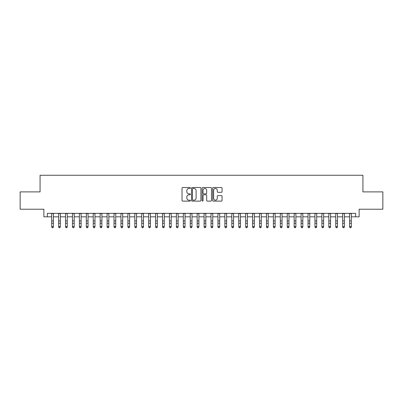 <?xml version="1.0" encoding="UTF-8"?>
<svg xmlns="http://www.w3.org/2000/svg" width="403" height="403" viewBox="0 0 403 403"><rect width="100%" height="100%" fill="white"/><g stroke="black" fill="none" stroke-linecap="round" stroke-linejoin="round"><path stroke-width="0.6" d="M190.412 187.994A0.479 0.479 0 0 0 189.939 187.516L182.715 187.516A0.68 0.68 0 0 0 182.035 188.196L182.035 200.437A0.68 0.68 0 0 0 182.715 201.117L189.939 201.117A0.479 0.479 0 0 0 190.412 200.644A0.479 0.479 0 0 0 189.939 200.165L189.002 200.165A2.176 2.176 0 0 1 186.826 197.989L186.826 196.971A2.176 2.176 0 0 1 189.002 194.795L189.939 194.795A0.479 0.479 0 0 0 190.412 194.317A0.479 0.479 0 0 0 189.939 193.843L189.002 193.843A2.176 2.176 0 0 1 186.826 191.667L186.826 190.644A2.176 2.176 0 0 1 189.002 188.468L189.939 188.468A0.479 0.479 0 0 0 190.412 187.994M221.373 192.312A0.68 0.68 0 0 0 222.053 191.632L222.053 188.196A0.68 0.68 0 0 0 221.373 187.516L213.348 187.516A0.68 0.68 0 0 0 212.668 188.196L212.668 200.437A0.68 0.68 0 0 0 213.348 201.117L221.373 201.117A0.68 0.68 0 0 0 222.053 200.437L222.053 196.291A0.68 0.68 0 0 0 221.373 195.611L217.942 195.611A0.68 0.68 0 0 0 217.262 196.291L217.262 198.347A1.819 1.819 0 0 1 215.444 200.165A1.819 1.819 0 0 1 213.62 198.347L213.62 190.287A1.819 1.819 0 0 1 215.444 188.468A1.819 1.819 0 0 1 217.262 190.287L217.262 191.632A0.68 0.68 0 0 0 217.942 192.312L221.373 192.312M47.342 216.834L47.342 213.368L355.658 213.368L355.658 216.834L359.118 216.834L359.118 209.212L382.85 209.212L382.85 191.893L362.932 191.893L362.932 175.265L40.068 175.265L40.068 191.893L20.15 191.893L20.15 209.212L43.882 209.212L43.882 216.834L51.675 216.834M200.906 188.196A0.68 0.68 0 0 0 200.226 187.516L192.201 187.516A0.68 0.68 0 0 0 191.521 188.196L191.521 200.437A0.68 0.68 0 0 0 192.201 201.117L200.226 201.117A0.68 0.68 0 0 0 200.906 200.437L200.906 188.196M202.774 187.516L210.799 187.516A0.68 0.68 0 0 1 211.479 188.196L211.479 200.437A0.68 0.68 0 0 1 210.799 201.117L207.364 201.117A0.68 0.68 0 0 1 206.684 200.437L206.684 195.475A0.68 0.68 0 0 0 206.004 194.795L203.727 194.795A0.68 0.68 0 0 0 203.047 195.475L203.047 200.644A0.479 0.479 0 0 1 202.573 201.117A0.479 0.479 0 0 1 202.094 200.644L202.094 188.196A0.68 0.68 0 0 1 202.774 187.516M53.408 216.834L58.601 216.834M60.334 216.834L65.533 216.834M67.261 216.834L72.459 216.834M74.192 216.834L79.386 216.834M81.119 216.834L86.318 216.834M88.05 216.834L93.244 216.834M94.977 216.834L100.171 216.834M101.904 216.834L107.102 216.834M108.835 216.834L114.029 216.834M115.762 216.834L120.955 216.834M122.688 216.834L127.887 216.834M129.62 216.834L134.814 216.834M136.546 216.834L141.745 216.834M143.473 216.834L148.672 216.834M150.405 216.834L155.598 216.834M157.331 216.834L162.53 216.834M164.258 216.834L169.456 216.834M171.189 216.834L176.383 216.834M178.116 216.834L183.315 216.834M185.048 216.834L190.241 216.834M191.974 216.834L197.168 216.834M198.901 216.834L204.099 216.834M205.832 216.834L211.026 216.834M212.759 216.834L217.952 216.834M219.685 216.834L224.884 216.834M226.617 216.834L231.811 216.834M233.544 216.834L238.742 216.834M240.47 216.834L245.669 216.834M247.402 216.834L252.595 216.834M254.328 216.834L259.527 216.834M261.255 216.834L266.454 216.834M268.186 216.834L273.38 216.834M275.113 216.834L280.312 216.834M282.045 216.834L287.238 216.834M288.971 216.834L294.165 216.834M295.898 216.834L301.096 216.834M302.829 216.834L308.023 216.834M309.756 216.834L314.95 216.834M316.682 216.834L321.881 216.834M323.614 216.834L328.808 216.834M330.541 216.834L335.739 216.834M337.467 216.834L342.666 216.834M344.399 216.834L349.592 216.834M351.325 216.834L355.658 216.834M192.946 188.468A0.479 0.479 0 0 0 192.473 188.947L192.473 199.692A0.479 0.479 0 0 0 192.946 200.165L193.934 200.165A2.176 2.176 0 0 0 196.11 197.989L196.11 190.644A2.176 2.176 0 0 0 193.934 188.468L192.946 188.468M206.684 190.322A1.819 1.819 0 0 0 204.865 188.503A1.819 1.819 0 0 0 203.047 190.322L203.047 193.163A0.68 0.68 0 0 0 203.727 193.843L206.004 193.843A0.68 0.68 0 0 0 206.684 193.163L206.684 190.322M53.408 213.368L53.408 226.975L52.889 227.735L52.194 227.579L52.889 227.735M51.675 213.368L51.675 226.587L53.408 226.587L52.889 227.579M52.194 227.735L51.675 226.975L51.675 226.587L52.194 227.579M60.334 213.368L60.334 226.975L59.815 227.735L59.12 227.579L59.815 227.735M58.601 213.368L58.601 226.587L60.334 226.587L59.815 227.579M59.12 227.735L58.601 226.975L58.601 226.587L59.12 227.579M67.261 213.368L67.261 226.975L66.742 227.735L66.052 227.579L66.742 227.735M65.533 213.368L65.533 226.587L67.261 226.587L66.742 227.579M66.052 227.735L65.533 226.975L65.533 226.587L66.052 227.579M74.192 213.368L74.192 226.975L73.673 227.735L72.978 227.579L73.673 227.735M72.459 213.368L72.459 226.587L74.192 226.587L73.673 227.579M72.978 227.735L72.459 226.975L72.459 226.587L72.978 227.579M81.119 213.368L81.119 226.975L80.6 227.735L79.905 227.579L80.6 227.735M79.386 213.368L79.386 226.587L81.119 226.587L80.6 227.579M79.905 227.735L79.386 226.975L79.386 226.587L79.905 227.579M88.05 213.368L88.05 226.975L87.527 227.735L86.836 227.579L87.527 227.735M86.318 213.368L86.318 226.587L88.05 226.587L87.527 227.579M86.836 227.735L86.318 226.975L86.318 226.587L86.836 227.579M94.977 213.368L94.977 226.975L94.458 227.735L93.763 227.579L94.458 227.735M93.244 213.368L93.244 226.587L94.977 226.587L94.458 227.579M93.763 227.735L93.244 226.975L93.244 226.587L93.763 227.579M101.904 213.368L101.904 226.975L101.385 227.735L100.695 227.579L101.385 227.735M100.171 213.368L100.171 226.587L101.904 226.587L101.385 227.579M100.695 227.735L100.171 226.975L100.171 226.587L100.695 227.579M108.835 213.368L108.835 226.975L108.311 227.735L107.621 227.579L108.311 227.735M107.102 213.368L107.102 226.587L108.835 226.587L108.311 227.579M107.621 227.735L107.102 226.975L107.102 226.587L107.621 227.579M115.762 213.368L115.762 226.975L115.243 227.735L114.548 227.579L115.243 227.735M114.029 213.368L114.029 226.587L115.762 226.587L115.243 227.579M114.548 227.735L114.029 226.975L114.029 226.587L114.548 227.579M122.688 213.368L122.688 226.975L122.169 227.735L121.479 227.579L122.169 227.735M120.955 213.368L120.955 226.587L122.688 226.587L122.169 227.579M121.479 227.735L120.955 226.975L120.955 226.587L121.479 227.579M129.62 213.368L129.62 226.975L129.101 227.735L128.406 227.579L129.101 227.735M127.887 213.368L127.887 226.587L129.62 226.587L129.101 227.579M128.406 227.735L127.887 226.975L127.887 226.587L128.406 227.579M136.546 213.368L136.546 226.975L136.028 227.735L135.332 227.579L136.028 227.735M134.814 213.368L134.814 226.587L136.546 226.587L136.028 227.579M135.332 227.735L134.814 226.975L134.814 226.587L135.332 227.579M143.473 213.368L143.473 226.975L142.954 227.735L142.264 227.579L142.954 227.735M141.745 213.368L141.745 226.587L143.473 226.587L142.954 227.579M142.264 227.735L141.745 226.975L141.745 226.587L142.264 227.579M150.405 213.368L150.405 226.975L149.886 227.735L149.191 227.579L149.886 227.735M148.672 213.368L148.672 226.587L150.405 226.587L149.886 227.579M149.191 227.735L148.672 226.975L148.672 226.587L149.191 227.579M157.331 213.368L157.331 226.975L156.812 227.735L156.117 227.579L156.812 227.735M155.598 213.368L155.598 226.587L157.331 226.587L156.812 227.579M156.117 227.735L155.598 226.975L155.598 226.587L156.117 227.579M164.258 213.368L164.258 226.975L163.739 227.735L163.049 227.579L163.739 227.735M162.53 213.368L162.53 226.587L164.258 226.587L163.739 227.579M163.049 227.735L162.53 226.975L162.53 226.587L163.049 227.579M171.189 213.368L171.189 226.975L170.671 227.735L169.975 227.579L170.671 227.735M169.456 213.368L169.456 226.587L171.189 226.587L170.671 227.579M169.975 227.735L169.456 226.975L169.456 226.587L169.975 227.579M178.116 213.368L178.116 226.975L177.597 227.735L176.902 227.579L177.597 227.735M176.383 213.368L176.383 226.587L178.116 226.587L177.597 227.579M176.902 227.735L176.383 226.975L176.383 226.587L176.902 227.579M185.048 213.368L185.048 226.975L184.524 227.735L183.833 227.579L184.524 227.735M183.315 213.368L183.315 226.587L185.048 226.587L184.524 227.579M183.833 227.735L183.315 226.975L183.315 226.587L183.833 227.579M191.974 213.368L191.974 226.975L191.455 227.735L190.76 227.579L191.455 227.735M190.241 213.368L190.241 226.587L191.974 226.587L191.455 227.579M190.76 227.735L190.241 226.975L190.241 226.587L190.76 227.579M198.901 213.368L198.901 226.975L198.382 227.735L197.692 227.579L198.382 227.735M197.168 213.368L197.168 226.587L198.901 226.587L198.382 227.579M197.692 227.735L197.168 226.975L197.168 226.587L197.692 227.579M205.832 213.368L205.832 226.975L205.308 227.735L204.618 227.579L205.308 227.735M204.099 213.368L204.099 226.587L205.832 226.587L205.308 227.579M204.618 227.735L204.099 226.975L204.099 226.587L204.618 227.579M212.759 213.368L212.759 226.975L212.24 227.735L211.545 227.579L212.24 227.735M211.026 213.368L211.026 226.587L212.759 226.587L212.24 227.579M211.545 227.735L211.026 226.975L211.026 226.587L211.545 227.579M219.685 213.368L219.685 226.975L219.167 227.735L218.476 227.579L219.167 227.735M217.952 213.368L217.952 226.587L219.685 226.587L219.167 227.579M218.476 227.735L217.952 226.975L217.952 226.587L218.476 227.579M226.617 213.368L226.617 226.975L226.098 227.735L225.403 227.579L226.098 227.735M224.884 213.368L224.884 226.587L226.617 226.587L226.098 227.579M225.403 227.735L224.884 226.975L224.884 226.587L225.403 227.579M233.544 213.368L233.544 226.975L233.025 227.735L232.329 227.579L233.025 227.735M231.811 213.368L231.811 226.587L233.544 226.587L233.025 227.579M232.329 227.735L231.811 226.975L231.811 226.587L232.329 227.579M240.47 213.368L240.47 226.975L239.951 227.735L239.261 227.579L239.951 227.735M238.742 213.368L238.742 226.587L240.47 226.587L239.951 227.579M239.261 227.735L238.742 226.975L238.742 226.587L239.261 227.579M247.402 213.368L247.402 226.975L246.883 227.735L246.188 227.579L246.883 227.735M245.669 213.368L245.669 226.587L247.402 226.587L246.883 227.579M246.188 227.735L245.669 226.975L245.669 226.587L246.188 227.579M254.328 213.368L254.328 226.975L253.809 227.735L253.114 227.579L253.809 227.735M252.595 213.368L252.595 226.587L254.328 226.587L253.809 227.579M253.114 227.735L252.595 226.975L252.595 226.587L253.114 227.579M261.255 213.368L261.255 226.975L260.736 227.735L260.046 227.579L260.736 227.735M259.527 213.368L259.527 226.587L261.255 226.587L260.736 227.579M260.046 227.735L259.527 226.975L259.527 226.587L260.046 227.579M268.186 213.368L268.186 226.975L267.668 227.735L266.972 227.579L267.668 227.735M266.454 213.368L266.454 226.587L268.186 226.587L267.668 227.579M266.972 227.735L266.454 226.975L266.454 226.587L266.972 227.579M275.113 213.368L275.113 226.975L274.594 227.735L273.899 227.579L274.594 227.735M273.38 213.368L273.38 226.587L275.113 226.587L274.594 227.579M273.899 227.735L273.38 226.975L273.38 226.587L273.899 227.579M282.045 213.368L282.045 226.975L281.521 227.735L280.831 227.579L281.521 227.735M280.312 213.368L280.312 226.587L282.045 226.587L281.521 227.579M280.831 227.735L280.312 226.975L280.312 226.587L280.831 227.579M288.971 213.368L288.971 226.975L288.452 227.735L287.757 227.579L288.452 227.735M287.238 213.368L287.238 226.587L288.971 226.587L288.452 227.579M287.757 227.735L287.238 226.975L287.238 226.587L287.757 227.579M295.898 213.368L295.898 226.975L295.379 227.735L294.689 227.579L295.379 227.735M294.165 213.368L294.165 226.587L295.898 226.587L295.379 227.579M294.689 227.735L294.165 226.975L294.165 226.587L294.689 227.579M302.829 213.368L302.829 226.975L302.305 227.735L301.615 227.579L302.305 227.735M301.096 213.368L301.096 226.587L302.829 226.587L302.305 227.579M301.615 227.735L301.096 226.975L301.096 226.587L301.615 227.579M309.756 213.368L309.756 226.975L309.237 227.735L308.542 227.579L309.237 227.735M308.023 213.368L308.023 226.587L309.756 226.587L309.237 227.579M308.542 227.735L308.023 226.975L308.023 226.587L308.542 227.579M316.682 213.368L316.682 226.975L316.164 227.735L315.473 227.579L316.164 227.735M314.95 213.368L314.95 226.587L316.682 226.587L316.164 227.579M315.473 227.735L314.95 226.975L314.95 226.587L315.473 227.579M323.614 213.368L323.614 226.975L323.095 227.735L322.4 227.579L323.095 227.735M321.881 213.368L321.881 226.587L323.614 226.587L323.095 227.579M322.4 227.735L321.881 226.975L321.881 226.587L322.4 227.579M330.541 213.368L330.541 226.975L330.022 227.735L329.327 227.579L330.022 227.735M328.808 213.368L328.808 226.587L330.541 226.587L330.022 227.579M329.327 227.735L328.808 226.975L328.808 226.587L329.327 227.579M337.467 213.368L337.467 226.975L336.948 227.735L336.258 227.579L336.948 227.735M335.739 213.368L335.739 226.587L337.467 226.587L336.948 227.579M336.258 227.735L335.739 226.975L335.739 226.587L336.258 227.579M344.399 213.368L344.399 226.975L343.88 227.735L343.185 227.579L343.88 227.735M342.666 213.368L342.666 226.587L344.399 226.587L343.88 227.579M343.185 227.735L342.666 226.975L342.666 226.587L343.185 227.579M351.325 213.368L351.325 226.975L350.806 227.735L350.111 227.579L350.806 227.735M349.592 213.368L349.592 226.587L351.325 226.587L350.806 227.579M350.111 227.735L349.592 226.975L349.592 226.587L350.111 227.579M53.408 220.909L51.675 220.909M53.408 223.287L51.675 223.287M53.408 213.595L51.675 213.595M60.334 220.909L58.601 220.909M60.334 223.287L58.601 223.287M60.334 213.595L58.601 213.595M67.261 220.909L65.533 220.909M67.261 223.287L65.533 223.287M67.261 213.595L65.533 213.595M74.192 220.909L72.459 220.909M74.192 223.287L72.459 223.287M74.192 213.595L72.459 213.595M81.119 220.909L79.386 220.909M81.119 223.287L79.386 223.287M81.119 213.595L79.386 213.595M88.05 220.909L86.318 220.909M88.05 223.287L86.318 223.287M88.05 213.595L86.318 213.595M94.977 220.909L93.244 220.909M94.977 223.287L93.244 223.287M94.977 213.595L93.244 213.595M101.904 220.909L100.171 220.909M101.904 223.287L100.171 223.287M101.904 213.595L100.171 213.595M108.835 220.909L107.102 220.909M108.835 223.287L107.102 223.287M108.835 213.595L107.102 213.595M115.762 220.909L114.029 220.909M115.762 223.287L114.029 223.287M115.762 213.595L114.029 213.595M122.688 220.909L120.955 220.909M122.688 223.287L120.955 223.287M122.688 213.595L120.955 213.595M129.62 220.909L127.887 220.909M129.62 223.287L127.887 223.287M129.62 213.595L127.887 213.595M136.546 220.909L134.814 220.909M136.546 223.287L134.814 223.287M136.546 213.595L134.814 213.595M143.473 220.909L141.745 220.909M143.473 223.287L141.745 223.287M143.473 213.595L141.745 213.595M150.405 220.909L148.672 220.909M150.405 223.287L148.672 223.287M150.405 213.595L148.672 213.595M157.331 220.909L155.598 220.909M157.331 223.287L155.598 223.287M157.331 213.595L155.598 213.595M164.258 220.909L162.53 220.909M164.258 223.287L162.53 223.287M164.258 213.595L162.53 213.595M171.189 220.909L169.456 220.909M171.189 223.287L169.456 223.287M171.189 213.595L169.456 213.595M178.116 220.909L176.383 220.909M178.116 223.287L176.383 223.287M178.116 213.595L176.383 213.595M185.048 220.909L183.315 220.909M185.048 223.287L183.315 223.287M185.048 213.595L183.315 213.595M191.974 220.909L190.241 220.909M191.974 223.287L190.241 223.287M191.974 213.595L190.241 213.595M198.901 220.909L197.168 220.909M198.901 223.287L197.168 223.287M198.901 213.595L197.168 213.595M205.832 220.909L204.099 220.909M205.832 223.287L204.099 223.287M205.832 213.595L204.099 213.595M212.759 220.909L211.026 220.909M212.759 223.287L211.026 223.287M212.759 213.595L211.026 213.595M219.685 220.909L217.952 220.909M219.685 223.287L217.952 223.287M219.685 213.595L217.952 213.595M226.617 220.909L224.884 220.909M226.617 223.287L224.884 223.287M226.617 213.595L224.884 213.595M233.544 220.909L231.811 220.909M233.544 223.287L231.811 223.287M233.544 213.595L231.811 213.595M240.47 220.909L238.742 220.909M240.47 223.287L238.742 223.287M240.47 213.595L238.742 213.595M247.402 220.909L245.669 220.909M247.402 223.287L245.669 223.287M247.402 213.595L245.669 213.595M254.328 220.909L252.595 220.909M254.328 223.287L252.595 223.287M254.328 213.595L252.595 213.595M261.255 220.909L259.527 220.909M261.255 223.287L259.527 223.287M261.255 213.595L259.527 213.595M268.186 220.909L266.454 220.909M268.186 223.287L266.454 223.287M268.186 213.595L266.454 213.595M275.113 220.909L273.38 220.909M275.113 223.287L273.38 223.287M275.113 213.595L273.38 213.595M282.045 220.909L280.312 220.909M282.045 223.287L280.312 223.287M282.045 213.595L280.312 213.595M288.971 220.909L287.238 220.909M288.971 223.287L287.238 223.287M288.971 213.595L287.238 213.595M295.898 220.909L294.165 220.909M295.898 223.287L294.165 223.287M295.898 213.595L294.165 213.595M302.829 220.909L301.096 220.909M302.829 223.287L301.096 223.287M302.829 213.595L301.096 213.595M309.756 220.909L308.023 220.909M309.756 223.287L308.023 223.287M309.756 213.595L308.023 213.595M316.682 220.909L314.95 220.909M316.682 223.287L314.95 223.287M316.682 213.595L314.95 213.595M323.614 220.909L321.881 220.909M323.614 223.287L321.881 223.287M323.614 213.595L321.881 213.595M330.541 220.909L328.808 220.909M330.541 223.287L328.808 223.287M330.541 213.595L328.808 213.595M337.467 220.909L335.739 220.909M337.467 223.287L335.739 223.287M337.467 213.595L335.739 213.595M344.399 220.909L342.666 220.909M344.399 223.287L342.666 223.287M344.399 213.595L342.666 213.595M351.325 220.909L349.592 220.909M351.325 223.287L349.592 223.287M351.325 213.595L349.592 213.595"/></g></svg>
